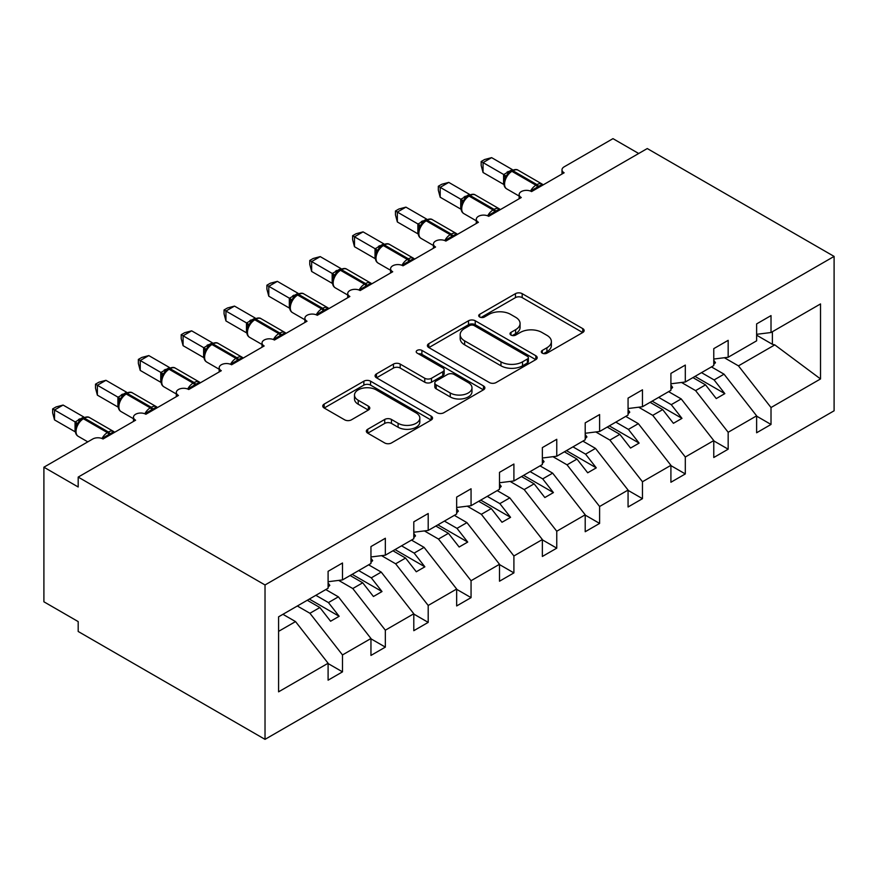 <?xml version="1.0" encoding="UTF-8"?>
<svg xmlns="http://www.w3.org/2000/svg" width="878" height="878" viewBox="0 0 878 878"><rect width="100%" height="100%" fill="white"/><g stroke="black" fill="none" stroke-linecap="round" stroke-linejoin="round"><path stroke-width="1.32" d="M542.286 353.154A3.336 1.921 0 0 0 546.994 353.154L582.751 332.51A4.763 2.744 0 0 0 584.144 330.567A4.763 2.744 0 0 0 582.751 328.624L522.18 293.658A4.763 2.744 0 0 0 515.452 293.658L479.695 314.302A3.336 1.921 0 0 0 478.719 315.663A3.336 1.921 0 0 0 479.695 317.024A3.336 1.921 0 0 0 484.404 317.024L489.035 314.346A15.233 8.791 0 0 1 510.568 314.346L515.616 317.265A15.233 8.791 0 0 1 520.072 323.477A15.233 8.791 0 0 1 515.616 329.7L510.996 332.367A3.336 1.921 0 0 0 510.019 333.728A3.336 1.921 0 0 0 510.996 335.089A3.336 1.921 0 0 0 515.704 335.089L520.325 332.422A15.233 8.791 0 0 1 541.869 332.422L546.917 335.33A15.233 8.791 0 0 1 551.373 341.553A15.233 8.791 0 0 1 546.917 347.765L542.286 350.432A3.336 1.921 0 0 0 541.309 351.793A3.336 1.921 0 0 0 542.286 353.154L542.286 350.432M367.728 429.265A4.763 2.744 0 0 0 366.335 431.208A4.763 2.744 0 0 0 367.728 433.15L384.718 442.962A4.763 2.744 0 0 0 391.445 442.962L431.153 420.035A4.763 2.744 0 0 0 432.547 418.093A4.763 2.744 0 0 0 431.153 416.15L370.582 381.184A4.763 2.744 0 0 0 363.854 381.184L324.147 404.11A4.763 2.744 0 0 0 322.753 406.053A4.763 2.744 0 0 0 324.147 407.996L344.67 419.838A4.763 2.744 0 0 0 351.409 419.838L368.398 410.026A4.763 2.744 0 0 0 369.792 408.083A4.763 2.744 0 0 0 368.398 406.141L358.224 400.269A12.731 7.353 0 0 1 354.492 395.067A12.731 7.353 0 0 1 362.351 388.285A12.731 7.353 0 0 1 376.223 389.876L416.095 412.901A12.731 7.353 0 0 1 419.827 418.093A12.731 7.353 0 0 1 411.969 424.886A12.731 7.353 0 0 1 398.096 423.295L391.445 419.454A4.763 2.744 0 0 0 384.718 419.454L367.728 429.265L367.728 433.15M834.1 256.409L265.024 584.967L265.024 739.353L834.1 410.794L834.1 256.409L647.262 148.547L78.186 477.094L78.186 486.994L43.9 467.206L92.75 439A7.276 4.203 0 0 1 103.033 439L135.607 420.2A7.276 4.203 0 0 1 133.478 417.226A7.276 4.203 0 0 1 137.967 413.351A7.276 4.203 0 0 1 145.891 414.262L178.453 395.451A7.276 4.203 0 0 1 176.324 392.488A7.276 4.203 0 0 1 180.813 388.603A7.276 4.203 0 0 1 188.737 389.514L221.311 370.714A7.276 4.203 0 0 1 219.182 367.75A7.276 4.203 0 0 1 223.671 363.865A7.276 4.203 0 0 1 231.594 364.776L264.157 345.976A7.276 4.203 0 0 1 262.028 343.002A7.276 4.203 0 0 1 266.517 339.127A7.276 4.203 0 0 1 274.452 340.038L307.015 321.238A7.276 4.203 0 0 1 304.885 318.264A7.276 4.203 0 0 1 309.374 314.39A7.276 4.203 0 0 1 317.298 315.301L349.872 296.49A7.276 4.203 0 0 1 347.732 293.526A7.276 4.203 0 0 1 352.221 289.641A7.276 4.203 0 0 1 360.156 290.552L392.718 271.752A7.276 4.203 0 0 1 390.589 268.778A7.276 4.203 0 0 1 395.078 264.904A7.276 4.203 0 0 1 403.002 265.814L435.576 247.014A7.276 4.203 0 0 1 433.447 244.04A7.276 4.203 0 0 1 437.935 240.166A7.276 4.203 0 0 1 445.859 241.077L478.422 222.266A7.276 4.203 0 0 1 476.293 219.302A7.276 4.203 0 0 1 480.782 215.428A7.276 4.203 0 0 1 488.706 216.328L521.28 197.528A7.276 4.203 0 0 1 519.15 194.565A7.276 4.203 0 0 1 523.639 190.68A7.276 4.203 0 0 1 531.563 191.591L564.126 172.79A7.276 4.203 180 0 1 561.997 169.816A7.276 4.203 180 0 1 564.126 166.853L612.976 138.647L638.69 153.496M265.024 584.967L78.186 477.094M489.375 382.545A4.763 2.744 0 0 0 496.103 382.545L535.81 359.618A4.763 2.744 0 0 0 537.204 357.675A4.763 2.744 0 0 0 535.81 355.733L475.239 320.766A4.763 2.744 0 0 0 468.512 320.766L428.804 343.682A4.763 2.744 0 0 0 427.41 345.625A4.763 2.744 0 0 0 428.804 347.567L489.375 382.545M418.521 353.878A3.336 1.921 0 0 1 421.901 354.35L421.901 350.388L483.482 385.936A4.763 2.744 0 0 1 484.875 387.878A4.763 2.744 0 0 1 483.482 389.821L443.774 412.748A4.763 2.744 0 0 1 437.046 412.748L376.475 377.781L376.475 373.896A4.763 2.744 0 0 0 375.082 375.839A4.763 2.744 0 0 0 376.475 377.781M376.475 373.896L393.465 364.085A4.763 2.744 0 0 1 400.192 364.085L424.765 378.264A4.763 2.744 0 0 0 431.493 378.264L442.764 371.756A4.763 2.744 0 0 0 444.158 369.814A4.763 2.744 0 0 0 442.764 367.871L417.193 353.11A3.336 1.921 0 0 1 416.216 351.749A3.336 1.921 0 0 1 418.268 349.971A3.336 1.921 0 0 1 421.901 350.388M278.589 631.359L295.535 621.591L328.098 663.252L278.589 691.831L278.589 616.817L328.098 588.238L328.098 571.315L342.497 562.996L342.497 579.919L328.098 581.719M342.497 579.919L370.955 563.489L370.955 546.577L385.343 538.258L385.343 555.181L370.955 556.97M385.343 555.181L413.801 538.752L413.801 521.828L428.201 513.52L428.201 530.444L413.801 532.233M428.201 530.444L456.659 514.014L456.659 497.091L471.058 488.783L471.058 505.695L456.659 507.495M471.058 505.695L499.505 489.276L499.505 472.353L513.904 464.034L513.904 480.957L499.505 482.757M513.904 480.957L542.363 464.528L542.363 447.604L556.762 439.296L556.762 456.22L542.363 458.009M556.762 456.22L585.209 439.79L585.209 422.867L599.608 414.559L599.608 431.482L585.209 433.271M599.608 431.482L628.066 415.053L628.066 398.129L642.466 389.81L642.466 406.733L628.066 408.533M642.466 406.733L670.913 390.315L670.913 373.391L685.312 365.072L685.312 381.996L670.913 383.796M685.312 381.996L713.77 365.566L713.77 348.643L728.169 340.335L728.169 357.258L713.77 359.047M328.098 663.548L342.497 671.857L342.497 654.933L370.955 638.515L338.381 596.842L325.782 589.566M297.324 605.996L309.923 613.272L342.497 654.933M370.955 638.811L385.343 647.119L385.343 630.195L413.801 613.766L381.239 572.105L368.639 564.828M338.688 580.402L352.78 588.534L385.343 630.195M413.801 614.062L428.201 622.381L428.201 605.458L456.659 589.028L424.085 547.367L411.486 540.091M381.546 555.653L395.638 563.797L428.201 605.458M456.659 589.325L471.058 597.633L471.058 580.72L499.505 564.291L466.942 522.619L454.343 515.353M424.392 530.916L438.484 539.048L471.058 580.72M499.505 564.587L513.904 572.895L513.904 555.972L542.363 539.542L509.789 497.881L497.189 490.604M467.25 506.178L481.342 514.31L513.904 555.972M542.363 539.838L556.762 548.157L556.762 531.234L585.209 514.804L552.646 473.143L540.047 465.867M510.096 481.429L524.188 489.573L556.762 531.234M585.209 515.101L599.608 523.42L599.608 506.496L628.066 490.067L595.493 448.406L582.893 441.129M552.953 456.692L567.045 464.824L599.608 506.496M628.066 490.363L642.466 498.671L642.466 481.748L670.913 465.329L638.35 423.657L625.751 416.391M595.8 431.954L609.892 440.087L642.466 481.748M670.913 465.625L685.312 473.933L685.312 457.01L713.77 440.58L681.207 398.919L668.608 391.643M638.657 407.216L652.749 415.349L685.312 457.01M713.77 440.877L728.169 449.196L728.169 432.272L756.627 415.843L756.627 432.766L771.016 424.458L771.016 407.535L820.524 378.945L774.802 344.878L772.388 344.297L772.388 331.719M681.504 382.468L695.595 390.611L728.169 432.272M728.169 357.258L756.627 340.829L756.627 323.905L771.016 315.597L771.016 332.521L756.627 334.309M756.627 416.139L771.016 424.458M724.361 357.73L738.453 365.863L771.016 407.535M43.9 467.206L43.9 601.792L78.186 621.591L78.186 631.48L265.024 739.353M295.535 621.591L282.935 614.315M342.497 671.857L328.098 680.176L328.098 663.252M385.343 647.119L370.955 655.427L370.955 638.515M428.201 622.381L413.801 630.689L413.801 613.766M471.058 597.633L456.659 605.952L456.659 589.028M513.904 572.895L499.505 581.214L499.505 564.291M556.762 548.157L542.363 556.465L542.363 539.542M599.608 523.42L585.209 531.728L585.209 514.804M642.466 498.671L628.066 506.99L628.066 490.067M685.312 473.933L670.913 482.252L670.913 465.329M728.169 449.196L713.77 457.504L713.77 440.58M771.016 332.521L820.524 303.931L820.524 378.945M309.923 613.272L319.866 607.532L330.589 621.24L339.16 616.29L328.438 602.582L338.381 596.842M307.267 600.256L319.866 607.532M315.839 595.306L328.438 602.582M352.78 588.534L362.724 582.794L373.435 596.502L382.007 591.553L371.295 577.845L381.239 572.105M350.124 575.518L362.724 582.794M358.696 570.568L371.295 577.845M395.638 563.797L405.57 558.057L416.293 571.765L424.864 566.815L414.142 553.107L424.085 547.367M392.971 550.78L405.57 558.057M401.542 545.831L414.142 553.107M438.484 539.048L448.428 533.308L459.139 547.016L467.711 542.066L456.999 528.358L466.942 522.619M435.828 526.043L448.428 533.308M444.4 521.093L456.999 528.358M481.342 514.31L491.285 508.571L501.996 522.278L510.568 517.329L499.845 503.621L509.789 497.881M478.686 501.294L491.285 508.571M487.246 496.344L499.845 503.621M524.188 489.573L534.131 483.833L544.843 497.541L553.414 492.591L542.703 478.883L552.646 473.143M521.532 476.556L534.131 483.833M530.103 471.607L542.703 478.883M567.045 464.824L576.989 459.084L587.7 472.792L596.272 467.853L585.56 454.145L595.493 448.406M564.389 451.819L576.989 459.084M572.961 446.869L585.56 454.145M609.892 440.087L619.835 434.347L630.558 448.054L639.118 443.105L628.407 429.397L638.35 423.657M607.236 427.07L619.835 434.347M615.807 422.131L628.407 429.397M652.749 415.349L662.692 409.609L673.404 423.317L681.976 418.367L671.264 404.659L681.207 398.919M650.093 402.333L662.692 409.609M658.665 397.383L671.264 404.659M695.595 390.611L705.539 384.871L716.261 398.579L724.833 393.629L714.11 379.922L724.054 374.182L711.454 366.905M692.94 377.595L705.539 384.871M701.511 372.645L714.11 379.922M724.054 374.182L756.627 415.843M738.453 365.863L774.802 344.878M756.627 335.187L772.388 344.297M695.003 376.41L724.833 393.629M652.145 401.147L681.976 418.367M609.299 425.885L639.118 443.105M566.442 450.623L596.272 467.853M523.595 475.371L553.414 492.591M480.738 500.109L510.568 517.329M437.881 524.846L467.711 542.066M395.034 549.595L424.864 566.815M352.177 574.333L382.007 591.553M309.33 599.07L339.16 616.29M543.614 353.625L546.917 351.727A15.233 8.791 0 0 0 551.373 345.504L551.373 341.553M520.072 323.477L520.072 327.439A15.233 8.791 0 0 1 515.616 333.651L512.324 335.561M582.685 332.553L522.18 297.62A4.763 2.744 0 0 0 515.452 297.62L481.023 317.496M535.745 359.651L475.239 324.717A4.763 2.744 0 0 0 468.512 324.717L428.859 347.611M527.393 359.036A3.336 1.921 0 0 0 528.369 357.675A3.336 1.921 0 0 0 527.393 356.314L474.23 325.617A3.336 1.921 0 0 0 469.521 325.617L464.638 328.438A15.233 8.791 0 0 0 460.182 334.65A15.233 8.791 0 0 0 464.638 340.873L500.976 361.846A15.233 8.791 0 0 0 522.52 361.846L527.393 359.036L527.393 362.987A3.336 1.921 0 0 0 528.369 361.637L528.369 357.675M460.182 334.65L460.182 338.612A15.233 8.791 0 0 0 464.638 344.824L464.638 340.873M527.393 362.987L522.52 365.808A15.233 8.791 0 0 1 500.976 365.808L464.638 344.824M376.541 377.814L393.465 368.047L393.465 364.085M444.158 369.814L444.158 373.776A4.763 2.744 0 0 1 442.764 375.718L431.493 382.226A4.763 2.744 0 0 1 424.765 382.226L400.192 368.047A4.763 2.744 0 0 0 393.465 368.047M421.901 354.35L483.416 389.865M450.249 392.982A12.731 7.353 0 0 0 464.122 394.573A12.731 7.353 0 0 0 471.98 387.791A12.731 7.353 0 0 0 468.259 382.589L454.211 374.478A4.763 2.744 0 0 0 447.473 374.478L436.201 380.986A4.763 2.744 0 0 0 434.808 382.929A4.763 2.744 0 0 0 436.201 384.871L450.249 392.982L450.249 396.944A12.731 7.353 0 0 0 464.122 398.535A12.731 7.353 0 0 0 471.98 391.742L471.98 387.791M434.808 382.929L434.808 386.891A4.763 2.744 0 0 0 436.201 388.833L436.201 384.871M450.249 396.944L436.201 388.833M419.827 418.093L419.827 422.055A12.731 7.353 0 0 1 411.969 428.837A12.731 7.353 0 0 1 398.096 427.246L391.445 423.416A4.763 2.744 0 0 0 384.718 423.416L367.783 433.183M354.492 395.067L354.492 399.029A12.731 7.353 0 0 0 358.224 404.231L358.224 400.269M368.332 410.07L358.224 404.231M431.098 420.068L370.582 385.135A4.763 2.744 0 0 0 363.854 385.135L324.212 408.029M713.77 360.276L715.482 362.68L713.77 363.679M715.482 362.68L713.77 364.447M531.618 191.558L531.256 190.625L542.308 184.237M483.054 172.494L481.166 165.459L481.166 161.508L483.054 162.595L491.625 157.645L512.313 169.586L503.731 174.535L483.054 162.595L483.054 172.494L503.588 184.347L503.588 174.448M510.392 171.583A2.425 1.405 60 0 1 510.722 171.232L507.66 173.8L504.883 178.267C503.16 183.623 503.774 187.168 506.727 188.891L519.15 196.068M506.584 176.379L503.731 174.535M481.166 161.508L484.59 159.533L491.625 157.645M670.913 385.014L672.636 387.428L670.913 388.416M672.636 387.428L670.913 389.195M628.066 409.752L629.778 412.166L628.066 413.154M629.778 412.166L628.066 413.933M585.209 434.5L586.932 436.904L585.209 437.892M586.932 436.904L585.209 438.671M542.363 459.238L544.075 461.641L542.363 462.64M544.075 461.641L542.363 463.408M488.772 216.295L488.398 215.362L499.461 208.975M440.196 197.232L438.32 190.208L438.32 186.246L440.196 187.332L448.768 182.394L469.456 194.334L460.884 199.284L440.196 187.332L440.196 197.232L460.731 209.085L460.731 199.196M467.546 196.321A2.425 1.405 60 0 1 467.875 195.981L464.802 198.538L462.037 203.016A5.334 3.863 18 0 0 460.709 199.262M463.738 201.128L460.884 199.284M438.32 186.246L441.744 184.27L448.768 182.394M445.914 241.044L445.552 240.1L456.604 233.724M397.35 221.969L395.462 214.945L395.462 210.994L397.35 212.081L405.921 207.131L426.609 219.072L418.027 224.022L397.35 212.081L397.35 221.969L417.884 233.822L417.884 223.934M424.689 221.058A2.425 1.405 60 0 1 425.018 220.718L421.956 223.275L419.179 227.753C417.456 233.109 418.071 236.643 421.023 238.377L433.447 245.544M420.88 225.865L418.027 224.022M395.462 210.994L398.886 209.008L405.921 207.131M403.068 265.782L402.695 264.849L413.757 258.461M354.492 246.718L352.616 239.683L352.616 235.732L354.492 236.819L363.064 231.869L383.752 243.81L375.18 248.759L354.492 236.819L354.492 246.718L375.027 258.571L375.027 248.672M381.831 245.796A2.425 1.405 60 0 1 382.16 245.456L379.098 248.024L376.333 252.491C374.599 257.847 375.213 261.381 378.166 263.115L390.589 270.292M378.023 250.603L375.18 248.759M352.616 235.732L356.04 233.757L363.064 231.869M360.21 290.519L359.848 289.586L370.9 283.199M311.646 271.456L309.758 264.421L309.758 260.47L311.646 261.556L320.218 256.606L340.905 268.547L332.323 273.508L311.646 261.556L311.646 271.456L332.169 283.309L332.169 273.409M338.985 270.545A2.425 1.405 60 0 1 339.314 270.194L336.252 272.762L333.475 277.228C331.752 282.584 332.367 286.129 335.308 287.852L347.732 295.03M335.176 275.341L332.323 273.508M309.758 260.47L313.183 258.494L320.218 256.606M499.505 483.976L501.217 486.39L499.505 487.378M501.217 486.39L499.505 488.157M317.364 315.257L316.991 314.324L328.054 307.948M268.789 296.193L266.901 289.169L266.901 285.207L268.789 286.305L277.36 281.355L298.048 293.296L289.477 298.246L268.789 286.305L268.789 296.193L289.323 308.046L289.323 298.158M296.127 295.282A2.425 1.405 60 0 1 296.457 294.942L293.395 297.499L290.629 301.977C288.895 307.322 289.51 310.867 292.462 312.601L304.885 319.768M292.319 300.089L289.477 298.246M266.901 285.207L270.325 283.232L277.36 281.355M456.659 508.713L458.371 511.128L456.659 512.115M458.371 511.128L456.659 512.895M274.507 340.005L274.134 339.073L285.196 332.685M225.942 320.942L224.055 313.907L224.055 309.956L225.942 311.042L234.503 306.093L255.202 318.034L246.619 322.983L225.942 311.042L225.942 320.942L246.466 332.795L246.466 322.895M253.281 320.02A2.425 1.405 60 0 1 253.61 319.68L250.548 322.248L247.772 326.715A5.334 3.863 18 0 0 246.444 322.961M249.473 324.827L246.619 322.983M224.055 309.956L227.479 307.98L234.503 306.093M413.801 533.462L415.514 535.865L413.801 536.853M415.514 535.865L413.801 537.632M231.649 364.743L231.287 363.81L242.339 357.423M183.085 345.68L181.197 338.645L181.197 334.694L183.085 335.78L191.656 330.83L212.344 342.771L203.773 347.721L183.085 335.78L183.085 345.68L203.619 357.533L203.619 347.633M210.424 344.758A2.425 1.405 60 0 1 210.753 344.417L207.691 346.986L204.925 351.452A5.334 3.863 18 0 0 203.597 347.699M206.615 349.565L203.773 347.721M181.197 334.694L184.621 332.718L191.656 330.83M370.955 558.199L372.667 560.614L370.955 561.602M372.667 560.614L370.955 562.381M188.803 389.481L188.43 388.548L199.493 382.16M140.228 370.417L138.351 363.393L138.351 359.431L140.228 360.518L148.799 355.579L169.487 367.52L160.915 372.47L140.228 360.518L140.228 370.417L160.762 382.27L160.762 372.371M167.577 369.506A2.425 1.405 60 0 1 167.907 369.155L164.834 371.723L162.068 376.201A5.334 3.863 18 0 0 160.74 372.448M163.769 374.302L160.915 372.47M138.351 359.431L141.775 357.456L148.799 355.579M328.098 582.937L329.81 585.352L328.098 586.339M329.81 585.352L328.098 587.119M145.946 414.218L145.583 413.286L156.635 406.909M97.381 395.155L95.493 388.131L95.493 384.18L97.381 385.266L105.953 380.317L126.641 392.257L118.058 397.207L97.381 385.266L97.381 395.155L117.915 407.008L117.915 397.119M124.72 394.244A2.425 1.405 60 0 1 125.049 393.904L121.987 396.461L119.21 400.939M120.912 399.051L118.058 397.207M95.493 384.18L98.918 382.193L105.953 380.317M103.099 438.967L102.726 438.034L113.789 431.647M54.524 419.904L52.647 412.869L52.647 408.918L54.524 410.004L63.095 405.054L83.783 416.995L75.212 421.945L54.524 410.004L54.524 419.904L75.058 431.756L75.058 421.857M81.873 418.982A2.425 1.405 60 0 1 82.203 418.641L79.13 421.21L76.364 425.676C74.641 431.032 75.245 434.566 78.197 436.3L87.811 441.853M78.065 423.789L75.212 421.945M52.647 408.918L56.071 406.942L63.095 405.054M546.917 351.727L546.917 347.765M510.996 335.089L510.996 332.367M515.616 333.651L515.616 329.7M479.695 317.024L479.695 314.302M515.452 297.62L515.452 293.658M522.18 297.62L522.18 293.658M582.751 332.51L582.751 328.624M428.804 347.567L428.804 343.682M468.512 324.717L468.512 320.766M475.239 324.717L475.239 320.766M535.81 359.618L535.81 355.733M500.976 365.808L500.976 361.846M522.52 365.808L522.52 361.846M400.192 368.047L400.192 364.085M424.765 382.226L424.765 378.264M431.493 382.226L431.493 378.264M442.764 375.718L442.764 371.756M483.482 389.821L483.482 385.936M384.718 423.416L384.718 419.454M391.445 423.416L391.445 419.454M398.096 427.246L398.096 423.295M368.398 410.026L368.398 406.141M324.147 407.996L324.147 404.11M363.854 385.135L363.854 381.184M370.582 385.135L370.582 381.184M431.153 420.035L431.153 416.15M538.818 187.409A5.334 3.084 60 0 1 538.499 186.619A2.425 1.405 -120 0 0 536.963 184.61A10.426 6.014 -60 0 1 542.176 184.095L543.197 184.874M511.753 170.639C514.673 169.311 516.813 169.18 518.174 170.244A10.426 6.014 120 0 0 512.961 170.76A2.425 1.405 -120 0 0 511.753 170.639L510.722 171.232A2.425 1.405 60 0 1 511.94 171.353A10.426 6.014 120 0 0 504.565 184.117A10.426 6.014 120 0 0 506.727 188.891M530.51 191.086A10.426 6.014 -60 0 1 535.931 185.214L536.963 184.61L512.961 170.76L511.94 171.353L535.931 185.214A2.425 1.405 60 0 1 537.479 187.212A5.334 3.084 60 0 0 537.786 188.002M509.591 171.989A5.334 3.084 60 0 1 508.033 171.473M508.878 172.571A5.334 3.084 60 0 1 507.001 172.066M504.872 178.3A5.334 3.863 18 0 0 503.566 174.513M495.96 212.147A5.334 3.084 60 0 1 495.653 211.357A2.425 1.405 -120 0 0 494.105 209.359A10.426 6.014 -60 0 1 499.319 208.843L500.339 209.612M468.896 195.377C471.815 194.049 473.966 193.917 475.327 194.982A10.426 6.014 120 0 0 470.114 195.498A2.425 1.405 -120 0 0 468.896 195.377L467.875 195.981A2.425 1.405 60 0 1 469.082 196.09A10.426 6.014 120 0 0 461.707 208.865A10.426 6.014 120 0 0 463.869 213.628L476.293 220.806M487.652 215.834A10.426 6.014 -60 0 1 493.085 209.952L494.105 209.359L470.114 195.498L469.082 196.09L493.085 209.952A2.425 1.405 60 0 1 494.621 211.949A5.334 3.084 60 0 0 494.929 212.739M466.745 196.727A5.334 3.084 60 0 1 465.175 196.222M466.02 197.32A5.334 3.084 60 0 1 464.155 196.815M453.103 236.884A5.334 3.084 60 0 1 452.796 236.105A2.425 1.405 -120 0 0 451.259 234.097A10.426 6.014 -60 0 1 456.472 233.581L457.493 234.36M426.049 220.126C428.969 218.787 431.109 218.655 432.47 219.73A10.426 6.014 120 0 0 427.257 220.246A2.425 1.405 -120 0 0 426.049 220.126L425.018 220.718A2.425 1.405 60 0 1 426.225 220.839A10.426 6.014 120 0 0 418.861 233.603A10.426 6.014 120 0 0 421.023 238.377M444.806 240.572A10.426 6.014 -60 0 1 450.227 234.689L451.259 234.097L427.257 220.246L426.225 220.839L450.227 234.689A2.425 1.405 60 0 1 451.764 236.698A5.334 3.084 60 0 0 452.082 237.477M423.887 221.465A5.334 3.084 60 0 1 422.329 220.96M423.174 222.057A5.334 3.084 60 0 1 421.297 221.552M419.168 227.786A5.334 3.863 18 0 0 417.851 224M410.256 261.633A5.334 3.084 60 0 1 409.949 260.843A2.425 1.405 -120 0 0 408.402 258.834A10.426 6.014 -60 0 1 413.615 258.319L414.635 259.098M383.192 244.863C386.111 243.535 388.252 243.404 389.612 244.468A10.426 6.014 120 0 0 384.41 244.984A2.425 1.405 -120 0 0 383.192 244.863L382.16 245.456A2.425 1.405 60 0 1 383.379 245.577A10.426 6.014 120 0 0 376.003 258.341A10.426 6.014 120 0 0 378.166 263.115M401.948 265.31A10.426 6.014 -60 0 1 407.37 259.427L408.402 258.834L384.41 244.984L383.379 245.577L407.37 259.427A2.425 1.405 60 0 1 408.918 261.435A5.334 3.084 60 0 0 409.225 262.226M381.041 246.213A5.334 3.084 60 0 1 379.472 245.697M380.317 246.795A5.334 3.084 60 0 1 378.44 246.29M376.322 252.524A5.334 3.863 18 0 0 375.005 248.737M367.399 286.371A5.334 3.084 60 0 1 367.092 285.58A2.425 1.405 -120 0 0 365.555 283.583A10.426 6.014 -60 0 1 370.757 283.067L371.789 283.835M340.346 269.601C343.265 268.273 345.405 268.141 346.766 269.206A10.426 6.014 120 0 0 341.553 269.722A2.425 1.405 -120 0 0 340.346 269.601L339.314 270.194A2.425 1.405 60 0 1 340.521 270.314A10.426 6.014 120 0 0 333.157 283.078A10.426 6.014 120 0 0 335.308 287.852M359.102 290.047A10.426 6.014 -60 0 1 364.524 284.176L365.555 283.583L341.553 269.722L340.521 270.314L364.524 284.176A2.425 1.405 60 0 1 366.06 286.173A5.334 3.084 60 0 0 366.378 286.963M338.184 270.951A5.334 3.084 60 0 1 336.625 270.435M337.47 271.543A5.334 3.084 60 0 1 335.594 271.028M333.464 277.272A5.334 3.863 18 0 0 332.147 273.475M324.553 311.108A5.334 3.084 60 0 1 324.234 310.318A2.425 1.405 -120 0 0 322.698 308.321A10.426 6.014 -60 0 1 327.911 307.805L328.932 308.584M297.488 294.349C300.408 293.011 302.548 292.879 303.909 293.943A10.426 6.014 120 0 0 298.696 294.459A2.425 1.405 -120 0 0 297.488 294.349L296.457 294.942A2.425 1.405 60 0 1 297.675 295.063A10.426 6.014 120 0 0 290.3 307.827A10.426 6.014 120 0 0 292.462 312.601M316.245 314.796A10.426 6.014 -60 0 1 321.666 308.913L322.698 308.321L298.696 294.459L297.675 295.063L321.666 308.913A2.425 1.405 60 0 1 323.214 310.911A5.334 3.084 60 0 0 323.521 311.701M295.337 295.688A5.334 3.084 60 0 1 293.768 295.184M294.613 296.281A5.334 3.084 60 0 1 292.736 295.776M290.607 302.01A5.334 3.863 18 0 0 289.301 298.224M281.695 335.846A5.334 3.084 60 0 1 281.388 335.067A2.425 1.405 -120 0 0 279.841 333.058A10.426 6.014 -60 0 1 285.054 332.542L286.085 333.322M254.631 319.087C257.561 317.748 259.701 317.616 261.062 318.692A10.426 6.014 120 0 0 255.849 319.208A2.425 1.405 -120 0 0 254.631 319.087L253.61 319.68A2.425 1.405 60 0 1 254.818 319.801A10.426 6.014 120 0 0 247.453 332.564A10.426 6.014 120 0 0 249.604 337.339L262.028 344.505M273.398 339.534A10.426 6.014 -60 0 1 278.82 333.651L279.841 333.058L255.849 319.208L254.818 319.801L278.82 333.651A2.425 1.405 60 0 1 280.356 335.659A5.334 3.084 60 0 0 280.675 336.439M252.48 320.426A5.334 3.084 60 0 1 250.921 319.921M251.766 321.019A5.334 3.084 60 0 1 249.89 320.514M238.849 360.595A5.334 3.084 60 0 1 238.531 359.804A2.425 1.405 -120 0 0 236.994 357.796A10.426 6.014 -60 0 1 242.207 357.28L243.228 358.059M211.785 343.825C214.704 342.497 216.844 342.365 218.205 343.43A10.426 6.014 120 0 0 212.992 343.946A2.425 1.405 -120 0 0 211.785 343.825L210.753 344.417A2.425 1.405 60 0 1 211.971 344.538A10.426 6.014 120 0 0 204.596 357.302A10.426 6.014 120 0 0 206.758 362.076L219.182 369.254M230.541 364.271A10.426 6.014 -60 0 1 235.962 358.389L236.994 357.796L212.992 343.946L211.971 344.538L235.962 358.389A2.425 1.405 60 0 1 237.51 360.397A5.334 3.084 60 0 0 237.817 361.187M209.622 345.175A5.334 3.084 60 0 1 208.064 344.659M208.909 345.756A5.334 3.084 60 0 1 207.032 345.252M195.992 385.332A5.334 3.084 60 0 1 195.684 384.542A2.425 1.405 -120 0 0 194.137 382.545A10.426 6.014 -60 0 1 199.35 382.029L200.371 382.797M168.927 368.562C171.858 367.234 173.998 367.103 175.359 368.167A10.426 6.014 120 0 0 170.145 368.683A2.425 1.405 -120 0 0 168.927 368.562L167.907 369.155A2.425 1.405 60 0 1 169.114 369.276A10.426 6.014 120 0 0 161.75 382.051A10.426 6.014 120 0 0 163.901 386.814L176.324 393.992M187.683 389.02A10.426 6.014 -60 0 1 193.116 383.137L194.137 382.545L170.145 368.683L169.114 369.276L193.116 383.137A2.425 1.405 60 0 1 194.653 385.135A5.334 3.084 60 0 0 194.96 385.925M166.776 369.912A5.334 3.084 60 0 1 165.207 369.397M166.052 370.505A5.334 3.084 60 0 1 164.186 370M153.145 410.07A5.334 3.084 60 0 1 152.827 409.28A2.425 1.405 -120 0 0 151.29 407.282A10.426 6.014 -60 0 1 156.503 406.766L157.524 407.546M126.081 393.311C129 391.972 131.14 391.84 132.501 392.916A10.426 6.014 120 0 0 127.288 393.432A2.425 1.405 -120 0 0 126.081 393.311L125.049 393.904A2.425 1.405 60 0 1 126.267 394.024A10.426 6.014 120 0 0 118.892 406.788A10.426 6.014 120 0 0 121.054 411.562L133.478 418.729M144.837 413.757A10.426 6.014 -60 0 1 150.259 407.875L151.29 407.282L127.288 393.432L126.267 394.024L150.259 407.875A2.425 1.405 60 0 1 151.806 409.883A5.334 3.084 60 0 0 152.113 410.663M123.919 394.65A5.334 3.084 60 0 1 122.36 394.145M123.205 395.243A5.334 3.084 60 0 1 121.329 394.738M119.199 400.972A5.334 3.863 18 0 0 117.893 397.185M110.288 434.808A5.334 3.084 60 0 1 109.98 434.028A2.425 1.405 -120 0 0 108.433 432.02A10.426 6.014 -60 0 1 113.646 431.504L114.667 432.283M83.223 418.049C86.143 416.71 88.294 416.578 89.655 417.654A10.426 6.014 120 0 0 84.442 418.169A2.425 1.405 -120 0 0 83.223 418.049L82.203 418.641A2.425 1.405 60 0 1 83.41 418.762A10.426 6.014 120 0 0 76.035 431.526A10.426 6.014 120 0 0 78.197 436.3M101.98 438.495A10.426 6.014 -60 0 1 107.412 432.613L108.433 432.02L84.442 418.169L83.41 418.762L107.412 432.613A2.425 1.405 60 0 1 108.949 434.621A5.334 3.084 60 0 0 109.256 435.411M81.072 419.399A5.334 3.084 60 0 1 79.503 418.883M80.348 419.98A5.334 3.084 60 0 1 78.482 419.475M76.353 425.709A5.334 3.863 18 0 0 75.036 421.923M519.15 198.757L519.15 194.565M561.997 174.02L561.997 169.816M476.293 223.506L476.293 219.302M433.447 248.244L433.447 244.04M390.589 272.981L390.589 268.778M347.732 297.719L347.732 293.526M304.885 322.467L304.885 318.264M262.028 347.205L262.028 343.002M219.182 371.943L219.182 367.75M176.324 396.68L176.324 392.488M133.478 421.429L133.478 417.226M518.174 170.244L542.176 184.095M475.327 194.982L499.319 208.843M462.037 203.016C460.313 208.36 460.917 211.905 463.869 213.628M432.47 219.73L456.472 233.581M389.612 244.468L413.615 258.319M346.766 269.206L370.757 283.067M303.909 293.943L327.911 307.805M261.062 318.692L285.054 332.542M247.772 326.715C246.049 332.071 246.663 335.605 249.604 337.339M218.205 343.43L242.207 357.28M204.925 351.452C203.191 356.808 203.806 360.353 206.758 362.076M175.359 368.167L199.35 382.029M162.068 376.19C160.345 381.546 160.948 385.091 163.901 386.814M132.501 392.916L156.503 406.766M119.221 400.939C117.487 406.284 118.102 409.828 121.054 411.562M89.655 417.654L113.646 431.504"/></g></svg>
